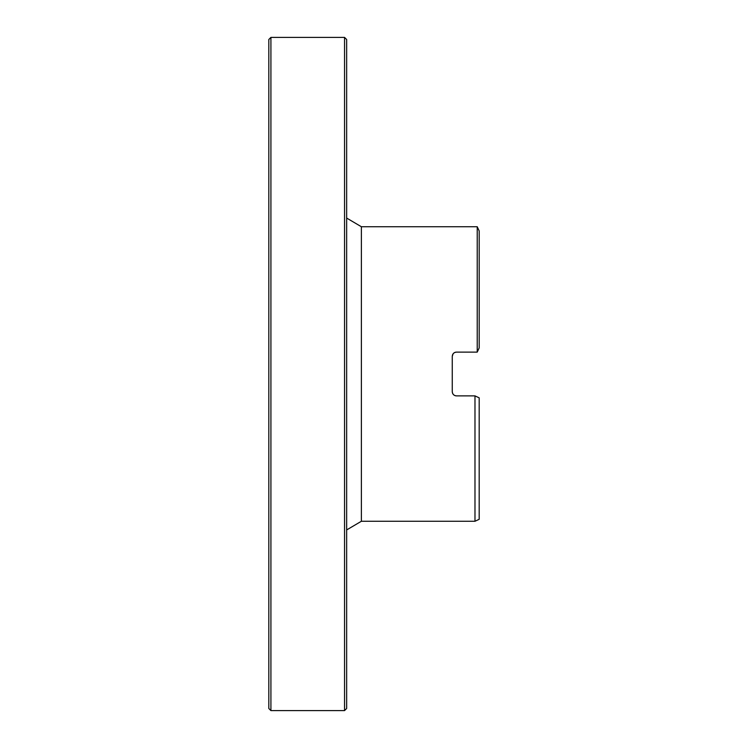 <?xml version="1.0" encoding="UTF-8"?>
<svg xmlns="http://www.w3.org/2000/svg" width="748" height="748" viewBox="0 0 748 748"><rect width="100%" height="100%" fill="white"/><g stroke="black" fill="none" stroke-linecap="round" stroke-linejoin="round"><path stroke-width="1.12" d="M479.188 397.843L474.98 395.879L479.188 397.843L479.188 519.299L474.98 521.263L474.98 395.879L456.467 395.879C453.905 395.627 452.503 394.224 452.26 391.671L452.26 356.329C452.503 353.785 453.905 352.383 456.467 352.121L477.224 352.121L477.224 226.738L361.377 226.738L346.651 218.051M477.224 226.738L479.188 230.945L479.188 347.914L477.224 352.121L479.188 347.914M453.494 353.355L453.064 353.851M452.652 354.552L452.26 356.329L453.092 353.813M452.69 393.523L453.054 394.131L452.69 393.523M453.606 353.243L454.111 352.841M454.812 352.458L455.635 352.205M456.411 395.879L455.644 395.795M452.26 391.671L452.428 392.868M453.512 394.664L454.092 395.14M454.672 395.477L455.382 395.739M456.467 352.121L455.336 352.271M454.653 352.532L454.083 352.86M453.503 353.346L453.082 353.832M270.916 374L270.916 710.6L344.548 710.6L344.548 37.4L270.916 37.4L270.916 374M344.548 37.4L346.651 39.504L346.651 708.496L344.548 710.6M270.916 710.6L268.812 708.496L268.812 39.504L270.916 37.4M361.377 226.738L361.377 521.263L474.98 521.263M361.377 521.263L346.651 529.949"/></g></svg>
